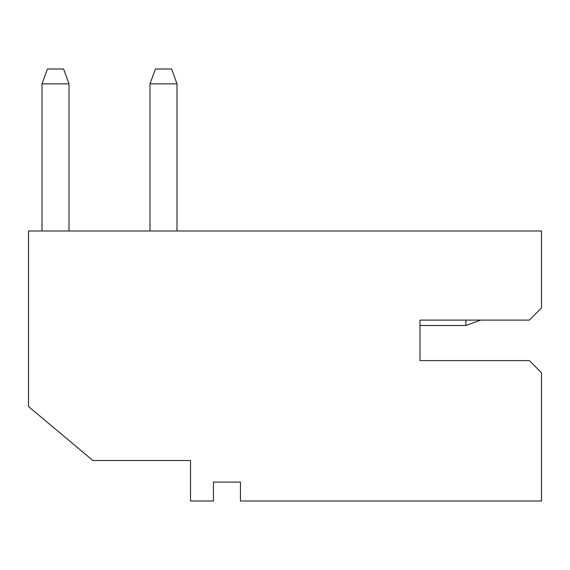 <?xml version="1.0" encoding="UTF-8"?>
<svg xmlns="http://www.w3.org/2000/svg" width="570" height="570" viewBox="0 0 570 570"><rect width="100%" height="100%" fill="white"/><g stroke="black" fill="none" stroke-linecap="round" stroke-linejoin="round"><path stroke-width="0.85" d="M190.501 460.503L190.501 501.001L213.451 501.001L213.451 482.099L240.447 482.099L240.447 501.001L541.5 501.001L541.5 372.751L529.352 360.603L419.997 360.603L419.997 320.098L529.352 320.098L541.5 307.95L541.5 231L28.5 231L28.5 406.503L92.853 460.503L190.501 460.503M480.752 320.098L465.911 325.498L419.997 325.498L419.997 360.603M68.999 83.84L42.002 83.84L47.403 68.999L63.598 68.999L68.999 83.84L68.999 231M42.002 83.84L42.002 231M465.911 325.498L465.911 320.098M176.999 83.84L150.003 83.84L155.403 68.999L171.599 68.999L176.999 83.84L176.999 231M150.003 83.84L150.003 231"/></g></svg>
